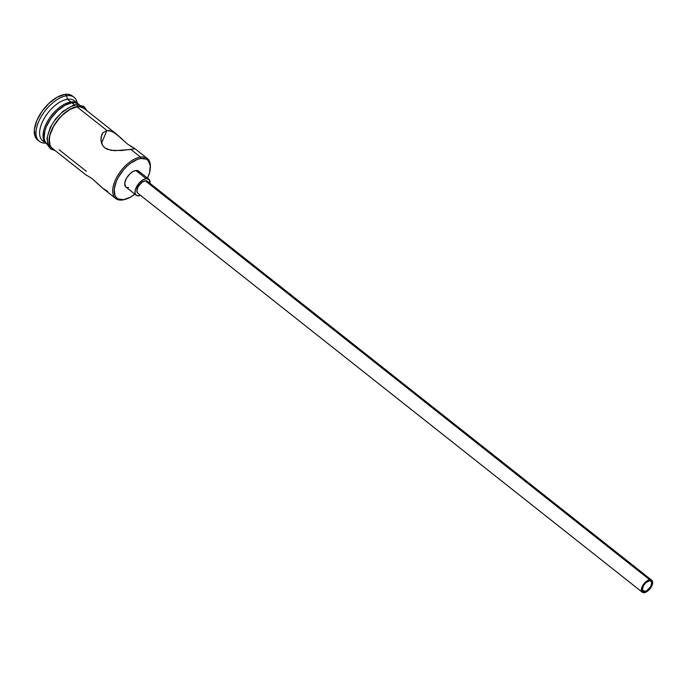 <?xml version="1.0" encoding="UTF-8"?>
<svg xmlns="http://www.w3.org/2000/svg" width="687" height="687" viewBox="0 0 687 687"><rect width="100%" height="100%" fill="white"/><g stroke="black" fill="none" stroke-linecap="round" stroke-linejoin="round"><path stroke-width="1.03" d="M125.506 199.247A25.496 13.096 -51.7 0 1 122.578 199.969A25.496 13.096 -51.7 0 1 115.734 198.517A25.496 13.096 -51.7 0 1 117.692 175.589A25.496 13.096 -51.7 0 1 140.517 157.074L130.916 149.474L114.334 150.685L107.533 149.405L104.742 147.825L102.672 145.575L100.895 140.079L101.702 134.832L102.947 132.737L106.889 130.47L109.405 130.539L114.798 132.9L127.954 144.399L134.42 148.289L134.163 148.864L130.916 149.474L140.517 157.074A25.496 13.096 -51.7 0 1 147.37 158.517A25.496 13.096 -51.7 0 1 150.324 167.86A25.496 13.096 128.3 0 0 150.367 167.362A25.496 13.096 128.3 0 0 140.517 157.074L140.852 158.474A24.474 12.572 -51.7 0 1 150.298 168.349A24.474 12.572 -51.7 0 1 147.525 178.148L149.534 172.746L150.264 165.679L148.246 160.638L146.288 159.144L140.852 158.474L137.58 159.324L130.547 163.248L127.069 166.16L123.78 169.569L118.301 177.34L116.309 181.402L114.231 189.105L114.884 195.28L116.232 197.478L118.19 198.981L123.626 199.651L122.578 199.969A25.496 13.096 128.3 0 0 125.025 199.402L125.97 199.11A24.474 12.572 -51.7 0 1 123.626 199.651L130.375 197.186L134.875 194.146A24.474 12.572 -51.7 0 1 125.97 199.11M644.775 591.584A6.372 3.272 -51.7 0 1 643.066 591.224A6.372 3.272 -51.7 0 1 643.556 585.487A6.372 3.272 -51.7 0 1 649.258 580.858L650.675 581.03L651.714 582.731L650.649 586.672L646.536 590.94L643.358 591.404L642.319 589.704L643.384 585.771L645.668 582.859L649.258 580.858A6.372 3.272 -51.7 0 1 650.975 581.219A6.372 3.272 -51.7 0 1 650.477 586.956A6.372 3.272 -51.7 0 1 644.775 591.584L642.319 589.635L644.775 591.584M651.765 580.223L147.276 181.205A7.651 3.924 128.3 0 0 145.223 180.767L649.704 579.785A7.651 3.924 -51.7 0 1 651.765 580.223A7.651 3.924 -51.7 0 1 651.173 587.102A7.651 3.924 -51.7 0 1 644.329 592.658A7.651 3.924 -51.7 0 1 642.268 592.22A7.651 3.924 -51.7 0 1 642.86 585.341A7.651 3.924 -51.7 0 1 649.704 579.785L145.223 180.767L147.533 181.445L148.169 183.025M148.856 179.204L138.568 171.063A10.202 5.238 128.3 0 0 135.828 170.479L146.125 178.629A10.202 5.238 -51.7 0 1 148.856 179.204A10.202 5.238 -51.7 0 1 149.998 183.352L149.199 179.53L146.125 178.629L135.828 170.479L138.096 170.762L139.744 173.485M140.509 195.357A10.202 5.238 -51.7 0 1 138.946 195.786A10.202 5.238 -51.7 0 1 136.206 195.202A10.202 5.238 -51.7 0 1 136.988 186.031A10.202 5.238 -51.7 0 1 146.125 178.629L143.308 179.65L139.006 183.249L135.322 189.835L135.021 192.781L135.863 194.876L137.718 195.812L140.509 195.357M85.789 174.747L91.912 178.448L102.363 187.937L107.79 191.45M85.446 174.55L91.912 178.448L101.144 186.907M130.264 146.056L134.42 148.289L134.163 148.864L121.582 150.522L110.805 150.307L104.742 147.825L102.672 145.575L101.418 142.905L101.006 137.34L102.947 132.737L106.889 130.47L101.539 143.265L106.889 130.47L77.03 106.854L106.889 130.47L112.075 131.389L118.834 136.043M73.226 96.73A28.047 14.401 128.3 0 0 72.418 95.991A28.047 14.401 128.3 0 0 64.887 94.394L66.605 95.751A28.047 14.401 -51.7 0 1 74.136 97.348A28.047 14.401 -51.7 0 1 77.262 103.067A28.047 14.401 128.3 0 0 66.605 95.751L67.42 99.254L70.855 101.968L71.079 102.93L70.855 101.968A25.496 13.096 -51.7 0 1 77.7 103.419A25.496 13.096 -51.7 0 1 78.198 103.849A25.496 13.096 128.3 0 0 70.855 101.968L67.42 99.254A25.496 13.096 -51.7 0 1 75.759 102.346M83.926 108.34L80.096 106.794L77.03 106.854A25.496 13.096 128.3 0 1 83.874 108.306L117.494 134.901M86.425 171.364L59.091 149.749M79.194 104.596L78.73 104.235A25.496 13.096 128.3 0 0 71.886 102.784L74.651 104.974L71.886 102.784L64.853 105.351L57.528 110.796L51.018 118.276L46.321 126.674L44.895 130.805L44.14 138.173L44.844 141.118L46.235 143.42M77.7 103.419L74.265 100.706A25.496 13.096 128.3 0 0 67.42 99.254A25.496 13.096 128.3 0 0 44.595 117.769A25.496 13.096 128.3 0 0 42.637 140.698L46.063 143.411A25.496 13.096 -51.7 0 1 48.021 120.483A25.496 13.096 -51.7 0 1 70.855 101.968A25.496 13.096 128.3 0 0 47.712 121.024A25.496 13.096 128.3 0 0 46.604 143.798A25.496 13.096 -51.7 0 1 46.063 143.411M71.963 106.184L75.407 105.283A1.271 0.962 81.6 0 1 77.124 106.64A1.271 0.962 -98.4 0 0 76.068 104.707M77.124 106.64L70.022 109.233L62.62 114.729L56.051 122.295L53.397 126.494L49.859 134.944L49.095 142.389L49.807 145.361L51.216 147.679L53.698 149.448A25.754 13.225 -51.7 0 1 53.191 126.872A25.754 13.225 -51.7 0 1 77.124 106.64L80.216 106.579L82.844 107.344L85.334 109.456M128.649 187.637L126.382 187.362M125.566 186.735L124.733 183.249L126.425 178.345L130.083 173.682L133.012 171.51L135.828 170.479A10.202 5.238 128.3 0 0 126.691 177.89A10.202 5.238 128.3 0 0 125.91 187.062L136.206 195.202M38.919 140.809L36.677 139.092L35.14 136.567L34.384 129.5L36.772 120.672L41.941 111.44L49.095 103.205L57.15 97.219L64.887 94.394L68.262 94.325L72.47 96.034M64.887 94.394A28.047 14.401 128.3 0 0 39.777 114.763A28.047 14.401 128.3 0 0 37.622 139.985L39.339 141.342A28.047 14.401 -51.7 0 1 41.495 116.12A28.047 14.401 -51.7 0 1 66.605 95.751L64.887 94.394M44.569 141.78A25.496 13.096 -51.7 0 1 43.573 119.572A25.496 13.096 -51.7 0 1 67.42 99.254L66.605 95.751A28.047 14.401 128.3 0 0 38.841 121.213A28.047 14.401 128.3 0 0 45.625 143.068A28.047 14.401 -51.7 0 1 39.339 141.342M78.782 104.269L74.952 102.724L71.886 102.784A25.496 13.096 128.3 0 0 49.052 121.298A25.496 13.096 128.3 0 0 47.094 144.227L47.558 144.596M68.305 107.876L60.903 113.372L54.333 120.938M51.68 125.137L48.142 133.587M47.403 137.512L47.377 141.033L48.09 144.004L49.507 146.322M85.351 174.481L52.246 148.298A25.496 13.096 128.3 0 1 54.204 125.369A25.496 13.096 128.3 0 1 77.03 106.854L70.005 109.422L62.672 114.866L59.254 118.413L53.543 126.511L50.039 134.884L49.301 138.765L49.988 145.189L51.388 147.49L53.423 149.053M102.363 187.937L115.734 198.517M134.42 148.289L134.163 148.864M120.156 137.237L125.412 142.218M137.529 192.961L136.902 190.342L138.173 186.666L142.003 182.261L145.223 180.767A7.651 3.924 128.3 0 0 138.379 186.323A7.651 3.924 128.3 0 0 137.786 193.202L642.268 592.22M649.704 579.785L645.402 582.19L642.663 585.685L641.383 590.408L642.628 592.443L644.329 592.658L646.433 591.885L649.662 589.188L651.37 586.758L652.65 582.035L652.023 580.463L649.704 579.785M140.517 157.074A25.496 13.096 128.3 0 0 114.961 180.956A25.496 13.096 128.3 0 0 122.578 199.969L123.626 199.651A24.474 12.572 -51.7 0 1 116.309 181.402A24.474 12.572 -51.7 0 1 140.852 158.474L140.517 157.074M150.367 167.362L150.298 168.349M134.515 148.349L147.37 158.517M72.418 95.991L74.136 97.348M86.845 110.65L83.943 106.408L76.077 104.699L72.977 105.454L62.886 111.363L55.699 118.791L50.306 127.327L46.982 138.113L47.858 145.378L50.615 148.959L55.218 150.651"/></g></svg>
